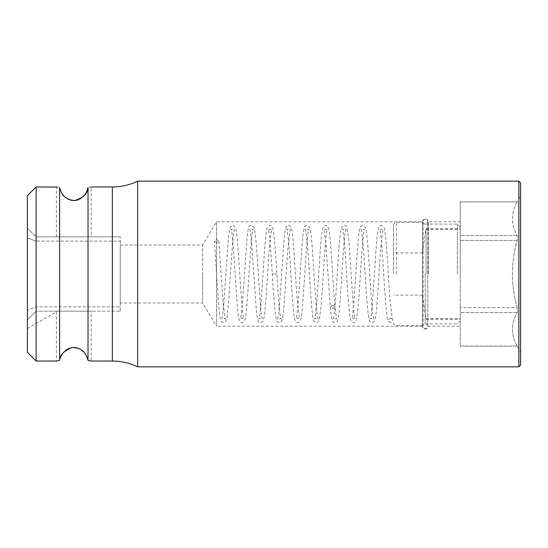 <?xml version="1.0" encoding="UTF-8"?>
<svg xmlns="http://www.w3.org/2000/svg" width="548" height="548" viewBox="0 0 548 548"><rect width="100%" height="100%" fill="white"/><g stroke="black" fill="none" stroke-linecap="round" stroke-linejoin="round"><path stroke-width="0.41" stroke-dasharray="2.74 2.06" d="M517.182 346.069L460.258 346.124L460.258 240.414L460.258 346.069L517.182 346.069C510.818 334.869 510.818 323.676 517.182 312.483C510.818 323.676 510.818 334.869 517.182 346.069M460.258 201.876L517.182 201.931C510.818 213.131 510.818 224.324 517.182 235.517L517.182 240.414L517.182 235.517C510.818 224.324 510.818 213.131 517.182 201.931L460.258 201.931L517.182 201.931L520.6 195.958L520.6 352.042L520.6 195.958M517.182 307.586C510.818 285.193 510.818 262.807 517.182 240.414C510.818 262.807 510.818 285.193 517.182 307.586L517.182 312.483L517.182 307.586L460.258 307.586L517.182 307.586M460.258 346.124L517.182 346.124L520.6 352.042M517.182 240.414L460.258 240.414L460.258 235.517L460.258 240.414L517.182 240.414M517.182 312.483L460.258 312.483L517.182 312.483M460.258 201.931L460.258 235.517L460.258 201.931M460.258 274L460.258 221.776L460.258 274M517.182 235.517L460.258 235.517L517.182 235.517M428.344 274L428.344 221.776L428.344 274M120.238 303.01L120.238 244.99L120.238 303.01L202.609 303.01L202.609 274L202.609 303.01L216.556 326.224L216.556 221.776L216.556 326.224L422.542 326.224L422.542 221.776L422.542 326.224A2.904 2.904 0 0 0 425.44 329.122A2.904 2.904 0 0 0 428.344 326.224L460.258 326.224M120.238 244.99L202.609 244.99L202.609 274L202.609 244.99L216.556 221.776L422.542 221.776A2.904 2.904 0 0 1 425.44 218.878A2.904 2.904 0 0 1 428.344 221.776L460.258 221.776M120.238 311.161L120.238 306.866L120.238 311.161L36.106 311.161L27.4 319.868C27.4 331.78 27.4 331.78 27.4 319.868C27.4 331.78 27.4 331.78 27.4 319.868L27.4 310.01L27.4 319.868L36.106 311.161L27.4 319.868L36.106 311.161L56.869 311.161L56.41 311.819L56.869 311.161L36.106 311.161L120.238 311.161M120.238 241.134L120.238 306.866L120.238 236.839L120.238 241.134L36.106 241.134L36.106 311.161L36.106 306.866L120.238 306.866L36.106 306.866L27.4 310.01L27.4 237.99L27.4 310.01L36.106 306.866L36.106 241.134L27.4 237.99L27.4 228.132L27.4 237.99L36.106 241.134L36.106 236.839L27.4 228.132L36.106 236.839L36.106 241.134L120.238 241.134M27.4 195.67L27.4 352.33M88.002 187.676L87.968 360.146M86.748 356.543L86.385 355.803M86.063 355.214L85.707 354.625M85.283 353.981L84.906 353.453M84.303 352.693L83.549 351.85M82.419 350.782L80.905 349.624M79.864 348.994L78.638 348.398M76.734 347.754L75.631 347.535M73.864 347.398L72.11 347.521M70.987 347.733L69.075 348.364M67.911 348.918L66.822 349.562M65.328 350.679L64.219 351.713M63.39 352.624L62.767 353.412M62.369 353.967L61.945 354.604M61.602 355.173L61.273 355.775M60.897 356.529L60.527 357.378M60.184 358.303L59.609 360.454L59.609 187.546L60.061 189.334M58.759 360.598L56.588 361.002M27.4 328.574L56.41 311.819L56.41 361.036M91.228 311.161L56.869 311.161L91.228 311.161L91.228 361.036M56.739 187.032L57.889 187.245M60.513 190.594L60.89 191.464M61.287 192.252L61.602 192.828M61.945 193.396L62.342 194.006M62.794 194.622L63.369 195.348M64.143 196.205L65.452 197.417M66.835 198.438L67.931 199.095M69.151 199.664L71.021 200.273M72.24 200.5L73.864 200.602M75.494 200.486L76.699 200.253M78.563 199.636L79.83 199.027M80.905 198.376L82.316 197.314M83.591 196.102L84.323 195.28M84.878 194.581L85.303 193.985M85.707 193.376L86.063 192.78M86.365 192.225L86.755 191.451M89.632 187.272L90.386 187.128M91.228 236.839L56.41 236.839L91.228 236.839L91.228 186.964M56.41 236.839L56.41 186.964M36.106 186.964L36.106 361.036M137.644 366.838L137.644 181.162M520.6 365.098L520.6 182.902M518.86 366.838L518.86 181.162M36.106 236.839L120.238 236.839L36.106 236.839M423.118 326.224L423.118 221.776A2.322 2.322 0 0 1 425.44 219.46A2.322 2.322 0 0 1 427.762 221.776A2.322 2.322 0 0 1 425.44 224.098A2.322 2.322 0 0 1 423.118 221.776L423.118 326.224A2.322 2.322 0 0 0 425.44 328.54A2.322 2.322 0 0 0 427.762 326.224L427.762 221.776L427.762 326.224A2.322 2.322 0 0 0 425.44 323.902A2.322 2.322 0 0 0 423.118 326.224M422.542 274L422.542 325.642L422.542 274M393.526 274L393.526 225.262L393.526 274M426.022 274L426.022 228.742L426.022 274M457.354 274L457.354 224.098L457.354 274M390.628 318.1C387.642 319.648 387.642 321.19 390.628 322.738C393.615 321.19 393.615 319.648 390.628 318.1L390.587 318.1M216.556 242.819L214.247 241.284L216.556 239.538L218.864 241.065L216.556 242.819M112.354 186.964L112.354 361.036M425.2 274L425.2 323.902L425.2 274M396.43 274L396.43 222.358L396.43 274M332.602 305.181L330.293 306.935L332.602 308.462L334.91 306.716L332.602 305.181M274.582 274C277.569 274 277.569 274 274.582 274C277.569 274 277.569 274 274.582 274C271.596 274 271.596 274 274.582 274C271.596 274 271.596 274 274.582 274M422.542 252.916L393.526 252.916M422.542 252.532L426.022 228.742L460.258 228.742M422.542 295.468L426.022 319.258L460.258 319.258M460.258 227.002L457.354 224.098L425.2 224.098L422.542 222.358L396.43 222.358C394.67 222.529 393.704 223.495 393.526 225.262M460.258 320.998L457.354 323.902L425.2 323.902L422.542 325.642L396.43 325.642C394.67 325.471 393.704 324.505 393.526 322.738M422.542 295.084L393.526 295.084M390.669 322.717L388.313 321.32C387.552 319.779 386.97 316.888 386.573 312.641C384.415 293.762 382.237 241.6 380.127 230.927L379.661 229.037L381.34 229.92L383.025 229.037L380.798 247.662C378.908 272.246 377.106 311.141 375.147 319.1L374.394 321.286L372.058 322.717L370.674 322.286C370.092 321.745 369.105 322.861 367.776 310.524C366.42 297.379 365.064 271.87 363.714 252.916C362.879 240.962 362.084 233.243 361.317 229.763L361.098 229.03L362.783 229.92L364.461 229.037L364.256 229.694C363.523 232.907 362.749 240.182 361.94 251.518C360.591 270.096 359.241 295.687 357.885 309.442L356.262 320.265C355.371 322.135 354.446 322.957 353.501 322.724L351.186 321.32L349.788 315.511C347.754 301.215 345.74 254.306 343.726 236.298L342.521 229.016L344.213 229.913L345.898 229.023C345.404 229.961 344.754 234.969 343.952 244.052C341.993 267.664 340.096 310.106 338.075 318.799L337.28 321.258L334.931 322.731L333.547 322.306L332.622 321.334C331.65 319.32 330.876 314.511 330.3 306.921L325.902 244.127L323.957 229.023L325.649 229.92L327.327 229.03L327.122 229.694C326.389 232.886 325.615 240.147 324.806 251.47C323.457 270.034 322.108 295.619 320.751 309.408L319.128 320.279C318.237 322.142 317.313 322.957 316.36 322.731L314.052 321.327C313.367 319.977 312.846 317.621 312.49 314.271C310.442 298.256 308.401 250.388 306.373 234.441L305.387 229.002L307.079 229.907L308.764 229.016C308.271 229.954 307.62 234.948 306.825 244.018C304.859 267.602 302.962 310.072 300.941 318.785L300.112 321.313L297.797 322.738L295.488 321.34C294.728 319.813 294.139 316.915 293.735 312.648C291.748 295.379 289.776 249.943 287.81 234.469L286.81 229.002L288.508 229.9L290.2 229.002L287.96 247.675C286.097 271.897 284.302 310.374 282.378 318.758L281.542 321.306L279.22 322.738L277.596 322.142L276.124 319.018C274.808 311.216 273.521 296.208 272.267 274C271.02 252.34 269.794 237.777 268.595 230.311L268.246 229.002L269.945 229.907L271.63 229.009L269.397 247.6C267.534 271.822 265.732 310.394 263.807 318.765L262.971 321.313L260.656 322.738L259.273 322.313C258.697 321.779 257.711 322.888 256.368 310.497L252.594 257.067C251.71 243.607 250.854 234.667 250.018 230.249L249.676 229.009L251.368 229.907L253.066 229.002L252.861 229.653C252.121 232.825 251.347 240.113 250.539 251.532C249.011 272.493 247.504 302.003 245.97 314.127C245.607 317.539 245.086 319.929 244.408 321.299L242.079 322.731L239.75 321.292C238.825 319.272 238.079 314.716 237.524 307.62C235.613 286.72 233.681 243.983 231.797 232.194L231.112 229.023L232.797 229.913L234.489 229.016C233.989 230.037 233.338 235.071 232.544 244.113C230.585 267.725 228.694 309.921 226.68 318.751L225.845 321.286L223.516 322.724L222.125 322.293L221.18 321.272C220.44 319.724 219.871 316.854 219.467 312.661C217.72 297.564 215.987 260.451 214.247 241.298M390.587 318.08L392.306 318.97L390.08 300.331C388.19 275.767 386.388 236.9 384.429 228.92L383.675 226.714L381.34 225.283L379.031 226.687C378.182 228.42 377.524 232.03 377.058 237.503C375.092 256.622 373.12 301.53 371.181 314.942L370.38 318.963L372.058 318.08L373.743 318.963L373.537 318.313C372.804 315.1 372.03 307.818 371.222 296.475C369.455 271.986 367.749 237.222 365.927 229.194L365.105 226.714L362.783 225.283L360.468 226.687C359.625 228.393 358.967 231.982 358.495 237.455C356.529 256.526 354.556 301.469 352.617 314.908L351.809 318.977L353.501 318.08L355.179 318.97L354.974 318.306C354.234 315.1 353.467 307.832 352.659 296.489C351.302 277.905 349.96 252.327 348.603 238.565L346.973 227.721C346.083 225.858 345.165 225.043 344.213 225.269L341.904 226.673C341.219 228.023 340.698 230.372 340.349 233.715C338.294 249.71 336.253 297.571 334.225 313.545L333.232 318.998L334.931 318.093L336.616 318.984L334.91 306.702C333.17 287.549 331.444 250.436 329.697 235.339C329.293 231.146 328.718 228.276 327.985 226.728L327.033 225.708L325.649 225.276L323.334 226.68L321.936 232.503C319.895 246.819 317.888 293.749 315.874 311.73L314.668 318.984L316.36 318.087L318.046 318.977C317.552 318.039 316.908 313.045 316.107 303.989C314.141 280.391 312.244 237.914 310.223 229.201L309.428 226.742L307.079 225.269L304.77 226.667C304.085 228.03 303.565 230.386 303.208 233.749C301.153 249.785 299.119 297.571 297.091 313.545L296.098 318.998L297.797 318.093L299.482 318.991L297.249 300.352C295.379 276.13 293.584 237.592 291.659 229.228L290.824 226.687L288.508 225.262L287.125 225.687C286.549 226.221 285.563 225.118 284.22 237.476L280.453 290.885C279.569 304.366 278.706 313.319 277.87 317.751L277.528 318.991L279.22 318.093L280.912 318.998L280.562 317.689C279.364 310.223 278.137 295.66 276.891 274C275.637 251.792 274.349 236.784 273.041 228.982L271.561 225.858L269.945 225.262L267.636 226.66C266.876 228.194 266.287 231.098 265.876 235.373C263.896 252.662 261.923 298.105 259.958 313.552L258.964 318.998L260.656 318.1L262.348 318.998L262.143 318.34C261.499 315.669 260.821 309.682 260.115 300.366C258.245 276.158 256.45 237.64 254.525 229.242L253.69 226.694L251.368 225.262L249.744 225.858C249.429 226.276 248.415 225.173 247.08 237.517L243.312 290.94C242.428 304.38 241.572 313.312 240.736 317.744L240.394 318.984L242.079 318.093L243.778 318.998L243.579 318.354C242.839 315.175 242.058 307.86 241.25 296.413C239.723 275.432 238.216 245.915 236.681 233.832C236.325 230.441 235.804 228.064 235.126 226.708L232.797 225.269L230.461 226.721C229.537 228.749 228.797 233.304 228.235 240.387C226.324 261.3 224.399 304.065 222.509 315.826L221.83 318.97L223.516 318.08L225.201 318.977L223.262 303.873L218.864 241.079M426.022 318.676L460.258 318.676M426.022 229.324L460.258 229.324"/><path stroke-width="0.82" d="M36.106 186.964L36.106 361.036L27.4 352.33L27.4 195.67L36.106 186.964L56.739 187.032M91.228 361.036L88.029 360.454L91.228 361.036L112.354 361.036L112.354 186.964A58.026 58.026 0 0 0 137.644 181.162L137.644 366.838L518.86 366.838L518.86 181.162L137.644 181.162M87.968 360.146L86.748 356.543M86.385 355.803L86.063 355.214M85.707 354.625L85.283 353.981M84.906 353.453L84.303 352.693M83.549 351.85L82.419 350.782M80.905 349.624L79.864 348.994M78.638 348.398L76.734 347.754M75.631 347.535L73.864 347.398M72.11 347.521L70.987 347.733M69.075 348.364L67.911 348.918M66.822 349.562L65.328 350.679M64.219 351.713L63.39 352.624M62.767 353.412L62.369 353.967M61.945 354.604L61.602 355.173M61.273 355.775L60.897 356.529M60.527 357.378L60.184 358.303M56.588 361.002L58.759 360.598M57.889 187.245L56.41 186.964M60.061 189.334L60.513 190.594M60.89 191.464L61.287 192.252M61.602 192.828L61.945 193.396M62.342 194.006L62.794 194.622M63.369 195.348L64.143 196.205M65.452 197.417L66.835 198.438M67.931 199.095L69.151 199.664M71.021 200.273L72.24 200.5M73.864 200.602L75.494 200.486M76.699 200.253L78.563 199.636M79.83 199.027L80.905 198.376M82.316 197.314L83.591 196.102M84.323 195.28L84.878 194.581M85.303 193.985L85.707 193.376M86.063 192.78L86.365 192.225M86.755 191.451L88.002 187.676M90.386 187.128L89.632 187.272M88.029 274L88.029 360.454C86.646 355.501 83.954 347.364 71.692 347.59C63.486 351.241 59.458 355.529 59.609 360.454L59.609 187.546C61.088 191.999 62.321 199.191 74.638 200.575C83.44 197.67 87.906 193.328 88.029 187.546L88.029 274M518.86 366.838L520.6 365.098L520.6 182.902L518.86 181.162M36.106 361.036L56.41 361.036M91.228 186.964L112.354 186.964M137.644 366.838C129.65 362.995 121.224 361.064 112.354 361.036"/></g></svg>
